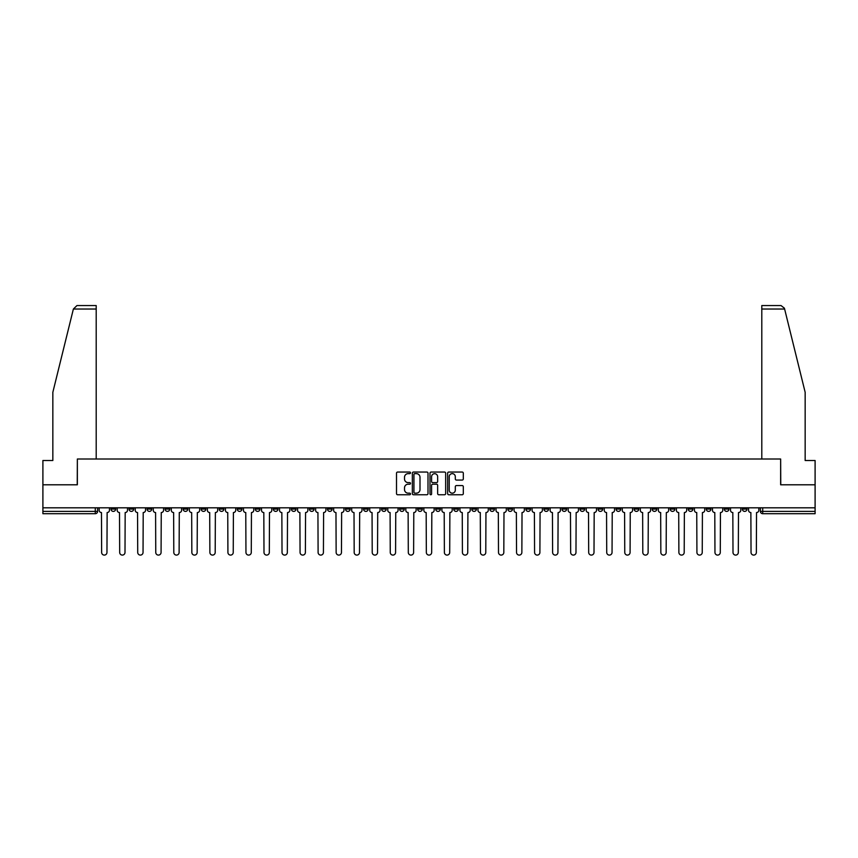 <?xml version="1.0" encoding="UTF-8"?>
<svg xmlns="http://www.w3.org/2000/svg" width="858" height="858" viewBox="0 0 858 858"><rect width="100%" height="100%" fill="white"/><g stroke="black" fill="none" stroke-linecap="round" stroke-linejoin="round"><path stroke-width="1.29" d="M410.499 472.855A0.794 0.794 0 0 0 409.706 472.05L397.64 472.05A1.137 1.137 0 0 0 396.514 473.187L396.514 493.618A1.137 1.137 0 0 0 397.64 494.755L409.706 494.755A0.794 0.794 0 0 0 410.499 493.961A0.794 0.794 0 0 0 409.706 493.168L408.14 493.168A3.636 3.636 0 0 1 404.515 489.532L404.515 487.837A3.636 3.636 0 0 1 408.14 484.202L409.706 484.202A0.794 0.794 0 0 0 410.499 483.408A0.794 0.794 0 0 0 409.706 482.614L408.14 482.614A3.636 3.636 0 0 1 404.515 478.979L404.515 477.273A3.636 3.636 0 0 1 408.14 473.648L409.706 473.648A0.794 0.794 0 0 0 410.499 472.855M706.284 507.807L706.284 509.073L710.917 509.073A2.317 2.317 0 0 1 708.601 511.389A2.317 2.317 0 0 1 706.284 509.073L706.284 507.807M598.058 507.807L598.058 509.073L602.681 509.073A2.317 2.317 0 0 1 600.364 511.389A2.317 2.317 0 0 1 598.058 509.073L598.058 507.807M580.019 507.807L580.019 509.073L584.641 509.073A2.317 2.317 0 0 1 582.325 511.389A2.317 2.317 0 0 1 580.019 509.073L580.019 507.807M471.782 507.807L471.782 509.073L476.404 509.073A2.317 2.317 0 0 1 474.099 511.389A2.317 2.317 0 0 1 471.782 509.073L471.782 507.807M453.743 507.807L453.743 509.073L458.376 509.073A2.317 2.317 0 0 1 456.059 511.389A2.317 2.317 0 0 1 453.743 509.073L453.743 507.807M435.703 507.807L435.703 509.073L440.336 509.073A2.317 2.317 0 0 1 438.02 511.389A2.317 2.317 0 0 1 435.703 509.073L435.703 507.807M399.624 507.807L399.624 509.073L404.257 509.073A2.317 2.317 0 0 1 401.941 511.389A2.317 2.317 0 0 1 399.624 509.073L399.624 507.807M363.556 509.073L363.556 507.807L363.556 509.073A2.317 2.317 0 0 0 365.862 511.389A2.317 2.317 0 0 1 363.556 509.073L368.179 509.073A2.317 2.317 0 0 1 365.862 511.389A2.317 2.317 0 0 0 368.179 509.073L368.179 507.807L368.179 509.073M345.517 509.073L345.517 507.807L345.517 509.073A2.317 2.317 0 0 0 347.822 511.389A2.317 2.317 0 0 1 345.517 509.073L350.139 509.073A2.317 2.317 0 0 1 347.822 511.389M327.477 509.073L327.477 507.807L327.477 509.073A2.317 2.317 0 0 0 329.783 511.389A2.317 2.317 0 0 1 327.477 509.073L332.1 509.073A2.317 2.317 0 0 1 329.783 511.389A2.317 2.317 0 0 0 332.1 509.073L332.1 507.807L332.1 509.073M309.438 507.807L309.438 509.073L314.06 509.073A2.317 2.317 0 0 1 311.744 511.389A2.317 2.317 0 0 1 309.438 509.073L309.438 507.807M291.398 507.807L291.398 509.073L296.021 509.073A2.317 2.317 0 0 1 293.704 511.389A2.317 2.317 0 0 1 291.398 509.073L291.398 507.807M273.359 507.807L273.359 509.073L277.981 509.073A2.317 2.317 0 0 1 275.675 511.389A2.317 2.317 0 0 1 273.359 509.073L273.359 507.807M255.319 509.073L255.319 507.807L255.319 509.073A2.317 2.317 0 0 0 257.636 511.389A2.317 2.317 0 0 1 255.319 509.073L259.942 509.073A2.317 2.317 0 0 1 257.636 511.389M219.24 509.073L219.24 507.807L219.24 509.073A2.317 2.317 0 0 0 221.557 511.389A2.317 2.317 0 0 1 219.24 509.073L223.863 509.073A2.317 2.317 0 0 1 221.557 511.389A2.317 2.317 0 0 0 223.863 509.073L223.863 507.807L223.863 509.073M201.201 509.073L201.201 507.807L201.201 509.073A2.317 2.317 0 0 0 203.518 511.389A2.317 2.317 0 0 1 201.201 509.073L205.823 509.073A2.317 2.317 0 0 1 203.518 511.389A2.317 2.317 0 0 0 205.823 509.073L205.823 507.807L205.823 509.073M183.162 509.073L183.162 507.807L183.162 509.073A2.317 2.317 0 0 0 185.478 511.389A2.317 2.317 0 0 1 183.162 509.073L187.784 509.073A2.317 2.317 0 0 1 185.478 511.389A2.317 2.317 0 0 0 187.784 509.073L187.784 507.807L187.784 509.073M165.122 509.073L165.122 507.807L165.122 509.073A2.317 2.317 0 0 0 167.439 511.389A2.317 2.317 0 0 1 165.122 509.073L169.745 509.073A2.317 2.317 0 0 1 167.439 511.389M147.083 509.073L147.083 507.807L147.083 509.073A2.317 2.317 0 0 0 149.399 511.389A2.317 2.317 0 0 1 147.083 509.073L151.716 509.073A2.317 2.317 0 0 1 149.399 511.389A2.317 2.317 0 0 0 151.716 509.073L151.716 507.807L151.716 509.073M129.043 509.073L129.043 507.807L129.043 509.073A2.317 2.317 0 0 0 131.36 511.389A2.317 2.317 0 0 1 129.043 509.073L133.676 509.073A2.317 2.317 0 0 1 131.36 511.389A2.317 2.317 0 0 0 133.676 509.073L133.676 507.807L133.676 509.073M462.172 480.062A1.137 1.137 0 0 0 463.309 478.925L463.309 473.187A1.137 1.137 0 0 0 462.172 472.05L448.777 472.05A1.137 1.137 0 0 0 447.64 473.187L447.64 493.618A1.137 1.137 0 0 0 448.777 494.755L462.172 494.755A1.137 1.137 0 0 0 463.309 493.618L463.309 486.701A1.137 1.137 0 0 0 462.172 485.564L456.435 485.564A1.137 1.137 0 0 0 455.308 486.701L455.308 490.132A3.035 3.035 0 0 1 452.273 493.168A3.035 3.035 0 0 1 449.227 490.132L449.227 476.683A3.035 3.035 0 0 1 452.273 473.648A3.035 3.035 0 0 1 455.308 476.683L455.308 478.925A1.137 1.137 0 0 0 456.435 480.062L462.172 480.062M73.38 309.03L76.952 305.566L96.203 305.566L96.203 309.03L73.38 309.03L52.842 392.288L52.842 460.51L42.9 460.51L42.9 484.791L77.359 484.791L77.359 459.009L780.641 459.009L780.641 484.791L815.1 484.791L815.1 507.807L42.9 507.807L42.9 511.389L97.597 511.389L97.597 507.807L97.597 511.389A2.317 2.317 0 0 1 95.281 513.706L42.9 513.706L42.9 511.389M42.9 484.791L42.9 507.807M428.003 473.187A1.137 1.137 0 0 0 426.876 472.05L413.481 472.05A1.137 1.137 0 0 0 412.344 473.187L412.344 493.618A1.137 1.137 0 0 0 413.481 494.755L426.876 494.755A1.137 1.137 0 0 0 428.003 493.618L428.003 473.187M431.124 472.05L444.519 472.05A1.137 1.137 0 0 1 445.656 473.187L445.656 493.618A1.137 1.137 0 0 1 444.519 494.755L438.792 494.755A1.137 1.137 0 0 1 437.655 493.618L437.655 485.338A1.137 1.137 0 0 0 436.518 484.202L432.722 484.202A1.137 1.137 0 0 0 431.585 485.338L431.585 493.961A0.794 0.794 0 0 1 430.791 494.755A0.794 0.794 0 0 1 429.997 493.961L429.997 473.187A1.137 1.137 0 0 1 431.124 472.05M760.403 507.807L760.403 511.389L815.1 511.389L815.1 513.706L762.719 513.706A2.317 2.317 0 0 1 760.403 511.389M815.1 507.807L815.1 511.389M746.996 507.807L746.996 509.073A2.317 2.317 0 0 1 744.68 511.389A2.317 2.317 0 0 1 742.363 509.073A2.317 2.317 0 0 0 744.68 511.389M742.363 507.807L742.363 509.073L746.996 509.073M728.957 507.807L728.957 509.073A2.317 2.317 0 0 1 726.64 511.389A2.317 2.317 0 0 1 724.324 509.073L728.957 509.073M724.324 507.807L724.324 509.073M710.917 507.807L710.917 509.073A2.317 2.317 0 0 1 708.601 511.389M692.878 507.807L692.878 509.073A2.317 2.317 0 0 1 690.561 511.389A2.317 2.317 0 0 1 688.255 509.073L692.878 509.073M688.255 507.807L688.255 509.073M674.838 507.807L674.838 509.073A2.317 2.317 0 0 1 672.522 511.389A2.317 2.317 0 0 1 670.216 509.073L674.838 509.073M670.216 507.807L670.216 509.073M656.799 507.807L656.799 509.073A2.317 2.317 0 0 1 654.482 511.389A2.317 2.317 0 0 1 652.177 509.073A2.317 2.317 0 0 0 654.482 511.389M652.177 507.807L652.177 509.073L656.799 509.073M638.76 507.807L638.76 509.073A2.317 2.317 0 0 1 636.443 511.389A2.317 2.317 0 0 1 634.137 509.073L638.76 509.073M634.137 507.807L634.137 509.073M620.72 507.807L620.72 509.073A2.317 2.317 0 0 1 618.404 511.389A2.317 2.317 0 0 1 616.098 509.073L620.72 509.073M616.098 507.807L616.098 509.073M602.681 507.807L602.681 509.073M584.641 507.807L584.641 509.073L584.641 507.807M566.602 507.807L566.602 509.073A2.317 2.317 0 0 1 564.296 511.389A2.317 2.317 0 0 1 561.979 509.073L566.602 509.073M561.979 507.807L561.979 509.073M548.562 507.807L548.562 509.073A2.317 2.317 0 0 1 546.256 511.389A2.317 2.317 0 0 1 543.94 509.073L548.562 509.073M543.94 507.807L543.94 509.073M530.523 507.807L530.523 509.073A2.317 2.317 0 0 1 528.217 511.389A2.317 2.317 0 0 1 525.9 509.073L530.523 509.073M525.9 507.807L525.9 509.073M512.483 507.807L512.483 509.073A2.317 2.317 0 0 1 510.178 511.389A2.317 2.317 0 0 1 507.861 509.073L512.483 509.073M507.861 507.807L507.861 509.073M494.444 507.807L494.444 509.073A2.317 2.317 0 0 1 492.138 511.389A2.317 2.317 0 0 1 489.821 509.073L494.444 509.073M489.821 507.807L489.821 509.073M476.404 507.807L476.404 509.073A2.317 2.317 0 0 1 474.099 511.389M458.376 507.807L458.376 509.073M440.336 509.073L440.336 507.807L440.336 509.073A2.317 2.317 0 0 1 438.02 511.389M422.297 507.807L422.297 509.073A2.317 2.317 0 0 1 419.98 511.389A2.317 2.317 0 0 1 417.664 509.073A2.317 2.317 0 0 0 419.98 511.389A2.317 2.317 0 0 0 422.297 509.073L417.664 509.073L417.664 507.807M404.257 509.073L404.257 507.807L404.257 509.073A2.317 2.317 0 0 1 401.941 511.389M386.218 507.807L386.218 509.073A2.317 2.317 0 0 1 383.901 511.389A2.317 2.317 0 0 1 381.596 509.073A2.317 2.317 0 0 0 383.901 511.389M381.596 507.807L381.596 509.073L386.218 509.073M350.139 507.807L350.139 509.073L350.139 507.807M314.06 509.073L314.06 507.807L314.06 509.073A2.317 2.317 0 0 1 311.744 511.389M296.021 509.073L296.021 507.807L296.021 509.073A2.317 2.317 0 0 1 293.704 511.389M277.981 509.073L277.981 507.807L277.981 509.073A2.317 2.317 0 0 1 275.675 511.389M259.942 507.807L259.942 509.073L259.942 507.807M241.902 509.073L241.902 507.807L241.902 509.073A2.317 2.317 0 0 1 239.597 511.389A2.317 2.317 0 0 1 237.28 509.073L241.902 509.073A2.317 2.317 0 0 1 239.597 511.389M237.28 507.807L237.28 509.073M169.745 507.807L169.745 509.073L169.745 507.807M115.637 507.807L115.637 509.073A2.317 2.317 0 0 1 113.32 511.389A2.317 2.317 0 0 1 111.004 509.073A2.317 2.317 0 0 0 113.32 511.389A2.317 2.317 0 0 0 115.637 509.073L115.637 507.807M111.004 507.807L111.004 509.073L115.637 509.073M95.281 507.807L95.281 513.706A2.317 2.317 0 0 0 97.597 511.389M414.725 473.648A0.794 0.794 0 0 0 413.931 474.442L413.931 492.374A0.794 0.794 0 0 0 414.725 493.168L416.377 493.168A3.636 3.636 0 0 0 420.002 489.532L420.002 477.273A3.636 3.636 0 0 0 416.377 473.648L414.725 473.648M437.655 476.737A3.035 3.035 0 0 0 434.62 473.702A3.035 3.035 0 0 0 431.585 476.737L431.585 481.477A1.137 1.137 0 0 0 432.722 482.614L436.518 482.614A1.137 1.137 0 0 0 437.655 481.477L437.655 476.737M99.153 507.807L99.153 510.231A2.317 2.317 139.8 0 0 101.469 512.548L101.641 552.434A2.66 2.66 139.8 0 0 104.301 555.094A2.66 2.66 139.8 0 0 106.96 552.434L107.132 512.548A2.317 2.317 139.8 0 0 109.449 510.231L109.449 507.807M117.192 507.807L117.192 510.231A2.317 2.317 139.8 0 0 119.509 512.548L119.68 552.434A2.66 2.66 139.8 0 0 122.34 555.094A2.66 2.66 139.8 0 0 125 552.434L125.171 512.548A2.317 2.317 139.8 0 0 127.488 510.231L127.488 507.807M135.232 507.807L135.232 510.231A2.317 2.317 139.8 0 0 137.548 512.548L137.72 552.434A2.66 2.66 139.8 0 0 140.38 555.094A2.66 2.66 139.8 0 0 143.039 552.434L143.211 512.548A2.317 2.317 139.8 0 0 145.528 510.231L145.528 507.807M96.203 459.009L96.203 309.03M77.241 484.791L77.359 459.009M815.1 484.791L815.1 460.51L805.158 460.51L805.158 392.288L784.416 308.204L781.048 305.566L761.797 305.566L775.664 305.566L761.797 305.566L761.797 459.009M780.759 484.791L780.641 459.009M153.271 507.807L153.271 510.231A2.317 2.317 139.8 0 0 155.588 512.548L155.759 552.434A2.66 2.66 139.8 0 0 158.419 555.094A2.66 2.66 139.8 0 0 161.079 552.434L161.25 512.548A2.317 2.317 139.8 0 0 163.567 510.231L163.567 507.807M171.31 507.807L171.31 510.231A2.317 2.317 139.8 0 0 173.627 512.548L173.799 552.434A2.66 2.66 139.8 0 0 176.458 555.094A2.66 2.66 139.8 0 0 179.118 552.434L179.29 512.548A2.317 2.317 139.8 0 0 181.606 510.231L181.606 507.807M189.35 507.807L189.35 510.231A2.317 2.317 139.8 0 0 191.666 512.548L191.838 552.434A2.66 2.66 139.8 0 0 194.498 555.094A2.66 2.66 139.8 0 0 197.158 552.434L197.329 512.548A2.317 2.317 139.8 0 0 199.646 510.231L199.646 507.807M207.389 507.807L207.389 510.231A2.317 2.317 139.8 0 0 209.706 512.548L209.878 552.434A2.66 2.66 139.8 0 0 212.537 555.094A2.66 2.66 139.8 0 0 215.197 552.434L215.369 512.548A2.317 2.317 139.8 0 0 217.675 510.231L217.675 507.807M225.429 507.807L225.429 510.231A2.317 2.317 139.8 0 0 227.745 512.548L227.917 552.434A2.66 2.66 139.8 0 0 230.577 555.094A2.66 2.66 139.8 0 0 233.237 552.434L233.408 512.548A2.317 2.317 139.8 0 0 235.714 510.231L235.714 507.807M243.468 507.807L243.468 510.231A2.317 2.317 139.8 0 0 245.774 512.548L245.956 552.434A2.66 2.66 139.8 0 0 248.616 555.094A2.66 2.66 139.8 0 0 251.276 552.434L251.448 512.548A2.317 2.317 139.8 0 0 253.754 510.231L253.754 507.807M261.508 507.807L261.508 510.231A2.317 2.317 139.8 0 0 263.814 512.548L263.996 552.434A2.66 2.66 139.8 0 0 266.656 555.094A2.66 2.66 139.8 0 0 269.315 552.434L269.487 512.548A2.317 2.317 139.8 0 0 271.793 510.231L271.793 507.807M279.547 507.807L279.547 510.231A2.317 2.317 139.8 0 0 281.853 512.548L282.025 552.434A2.66 2.66 139.8 0 0 284.684 555.094A2.66 2.66 139.8 0 0 287.344 552.434L287.527 512.548A2.317 2.317 139.8 0 0 289.832 510.231L289.832 507.807M297.587 507.807L297.587 510.231A2.317 2.317 139.8 0 0 299.892 512.548L300.064 552.434A2.66 2.66 139.8 0 0 302.724 555.094A2.66 2.66 139.8 0 0 305.384 552.434L305.566 512.548A2.317 2.317 139.8 0 0 307.872 510.231L307.872 507.807M315.626 507.807L315.626 510.231A2.317 2.317 139.8 0 0 317.932 512.548L318.104 552.434A2.66 2.66 139.8 0 0 320.763 555.094A2.66 2.66 139.8 0 0 323.423 552.434L323.605 512.548A2.317 2.317 139.8 0 0 325.911 510.231L325.911 507.807M333.665 507.807L333.665 510.231A2.317 2.317 139.8 0 0 335.971 512.548L336.143 552.434A2.66 2.66 139.8 0 0 338.803 555.094A2.66 2.66 139.8 0 0 341.463 552.434L341.634 512.548A2.317 2.317 139.8 0 0 343.951 510.231L343.951 507.807M351.694 507.807L351.694 510.231A2.317 2.317 139.8 0 0 354.011 512.548L354.182 552.434A2.66 2.66 139.8 0 0 356.842 555.094A2.66 2.66 139.8 0 0 359.502 552.434L359.674 512.548A2.317 2.317 139.8 0 0 361.99 510.231L361.99 507.807M369.734 507.807L369.734 510.231A2.317 2.317 139.8 0 0 372.05 512.548L372.222 552.434A2.66 2.66 139.8 0 0 374.882 555.094A2.66 2.66 139.8 0 0 377.541 552.434L377.713 512.548A2.317 2.317 139.8 0 0 380.03 510.231L380.03 507.807M387.773 507.807L387.773 510.231A2.317 2.317 139.8 0 0 390.09 512.548L390.261 552.434A2.66 2.66 139.8 0 0 392.921 555.094A2.66 2.66 139.8 0 0 395.581 552.434L395.752 512.548A2.317 2.317 139.8 0 0 398.069 510.231L398.069 507.807M405.813 507.807L405.813 510.231A2.317 2.317 139.8 0 0 408.129 512.548L408.301 552.434A2.66 2.66 139.8 0 0 410.961 555.094A2.66 2.66 139.8 0 0 413.62 552.434L413.792 512.548A2.317 2.317 139.8 0 0 416.109 510.231L416.109 507.807M423.852 507.807L423.852 510.231A2.317 2.317 139.8 0 0 426.169 512.548L426.34 552.434A2.66 2.66 139.8 0 0 429 555.094A2.66 2.66 139.8 0 0 431.66 552.434L431.831 512.548A2.317 2.317 139.8 0 0 434.148 510.231L434.148 507.807M441.891 507.807L441.891 510.231A2.317 2.317 139.8 0 0 444.208 512.548L444.38 552.434A2.66 2.66 139.8 0 0 447.039 555.094A2.66 2.66 139.8 0 0 449.699 552.434L449.871 512.548A2.317 2.317 139.8 0 0 452.187 510.231L452.187 507.807M459.931 507.807L459.931 510.231A2.317 2.317 139.8 0 0 462.248 512.548L462.419 552.434A2.66 2.66 139.8 0 0 465.079 555.094A2.66 2.66 139.8 0 0 467.739 552.434L467.91 512.548A2.317 2.317 139.8 0 0 470.227 510.231L470.227 507.807M477.97 507.807L477.97 510.231A2.317 2.317 139.8 0 0 480.287 512.548L480.459 552.434A2.66 2.66 139.8 0 0 483.118 555.094A2.66 2.66 139.8 0 0 485.778 552.434L485.95 512.548A2.317 2.317 139.8 0 0 488.266 510.231L488.266 507.807M496.01 507.807L496.01 510.231A2.317 2.317 139.8 0 0 498.326 512.548L498.498 552.434A2.66 2.66 139.8 0 0 501.158 555.094A2.66 2.66 139.8 0 0 503.818 552.434L503.989 512.548A2.317 2.317 139.8 0 0 506.306 510.231L506.306 507.807M514.049 507.807L514.049 510.231A2.317 2.317 139.8 0 0 516.366 512.548L516.537 552.434A2.66 2.66 139.8 0 0 519.197 555.094A2.66 2.66 139.8 0 0 521.857 552.434L522.029 512.548A2.317 2.317 139.8 0 0 524.335 510.231L524.335 507.807M532.089 507.807L532.089 510.231A2.317 2.317 139.8 0 0 534.395 512.548L534.577 552.434A2.66 2.66 139.8 0 0 537.237 555.094A2.66 2.66 139.8 0 0 539.896 552.434L540.068 512.548A2.317 2.317 139.8 0 0 542.374 510.231L542.374 507.807M550.128 507.807L550.128 510.231A2.317 2.317 139.8 0 0 552.434 512.548L552.616 552.434A2.66 2.66 139.8 0 0 555.276 555.094A2.66 2.66 139.8 0 0 557.936 552.434L558.108 512.548A2.317 2.317 139.8 0 0 560.413 510.231L560.413 507.807M568.168 507.807L568.168 510.231A2.317 2.317 139.8 0 0 570.473 512.548L570.656 552.434A2.66 2.66 139.8 0 0 573.316 555.094A2.66 2.66 139.8 0 0 575.975 552.434L576.147 512.548A2.317 2.317 139.8 0 0 578.453 510.231L578.453 507.807M586.207 507.807L586.207 510.231A2.317 2.317 139.8 0 0 588.513 512.548L588.685 552.434A2.66 2.66 139.8 0 0 591.344 555.094A2.66 2.66 139.8 0 0 594.004 552.434L594.186 512.548A2.317 2.317 139.8 0 0 596.492 510.231L596.492 507.807M604.246 507.807L604.246 510.231A2.317 2.317 139.8 0 0 606.552 512.548L606.724 552.434A2.66 2.66 139.8 0 0 609.384 555.094A2.66 2.66 139.8 0 0 612.044 552.434L612.226 512.548A2.317 2.317 139.8 0 0 614.532 510.231L614.532 507.807M622.286 507.807L622.286 510.231A2.317 2.317 139.8 0 0 624.592 512.548L624.763 552.434A2.66 2.66 139.8 0 0 627.423 555.094A2.66 2.66 139.8 0 0 630.083 552.434L630.255 512.548A2.317 2.317 139.8 0 0 632.571 510.231L632.571 507.807M640.325 507.807L640.325 510.231A2.317 2.317 139.8 0 0 642.631 512.548L642.803 552.434A2.66 2.66 139.8 0 0 645.463 555.094A2.66 2.66 139.8 0 0 648.122 552.434L648.294 512.548A2.317 2.317 139.8 0 0 650.611 510.231L650.611 507.807M658.354 507.807L658.354 510.231A2.317 2.317 139.8 0 0 660.671 512.548L660.842 552.434A2.66 2.66 139.8 0 0 663.502 555.094A2.66 2.66 139.8 0 0 666.162 552.434L666.334 512.548A2.317 2.317 139.8 0 0 668.65 510.231L668.65 507.807M676.394 507.807L676.394 510.231A2.317 2.317 139.8 0 0 678.71 512.548L678.882 552.434A2.66 2.66 139.8 0 0 681.542 555.094A2.66 2.66 139.8 0 0 684.201 552.434L684.373 512.548A2.317 2.317 139.8 0 0 686.69 510.231L686.69 507.807M694.433 507.807L694.433 510.231A2.317 2.317 139.8 0 0 696.75 512.548L696.921 552.434A2.66 2.66 139.8 0 0 699.581 555.094A2.66 2.66 139.8 0 0 702.241 552.434L702.412 512.548A2.317 2.317 139.8 0 0 704.729 510.231L704.729 507.807M712.472 507.807L712.472 510.231A2.317 2.317 139.8 0 0 714.789 512.548L714.961 552.434A2.66 2.66 139.8 0 0 717.62 555.094A2.66 2.66 139.8 0 0 720.28 552.434L720.452 512.548A2.317 2.317 139.8 0 0 722.768 510.231L722.768 507.807M730.512 507.807L730.512 510.231A2.317 2.317 139.8 0 0 732.829 512.548L733 552.434A2.66 2.66 139.8 0 0 735.66 555.094A2.66 2.66 139.8 0 0 738.32 552.434L738.491 512.548A2.317 2.317 139.8 0 0 740.808 510.231L740.808 507.807M748.551 507.807L748.551 510.231A2.317 2.317 139.8 0 0 750.868 512.548L751.04 552.434A2.66 2.66 139.8 0 0 753.699 555.094A2.66 2.66 139.8 0 0 756.359 552.434L756.531 512.548A2.317 2.317 139.8 0 0 758.847 510.231L758.847 507.807M762.719 507.807L762.719 513.706M784.62 309.03L761.797 309.03"/></g></svg>
